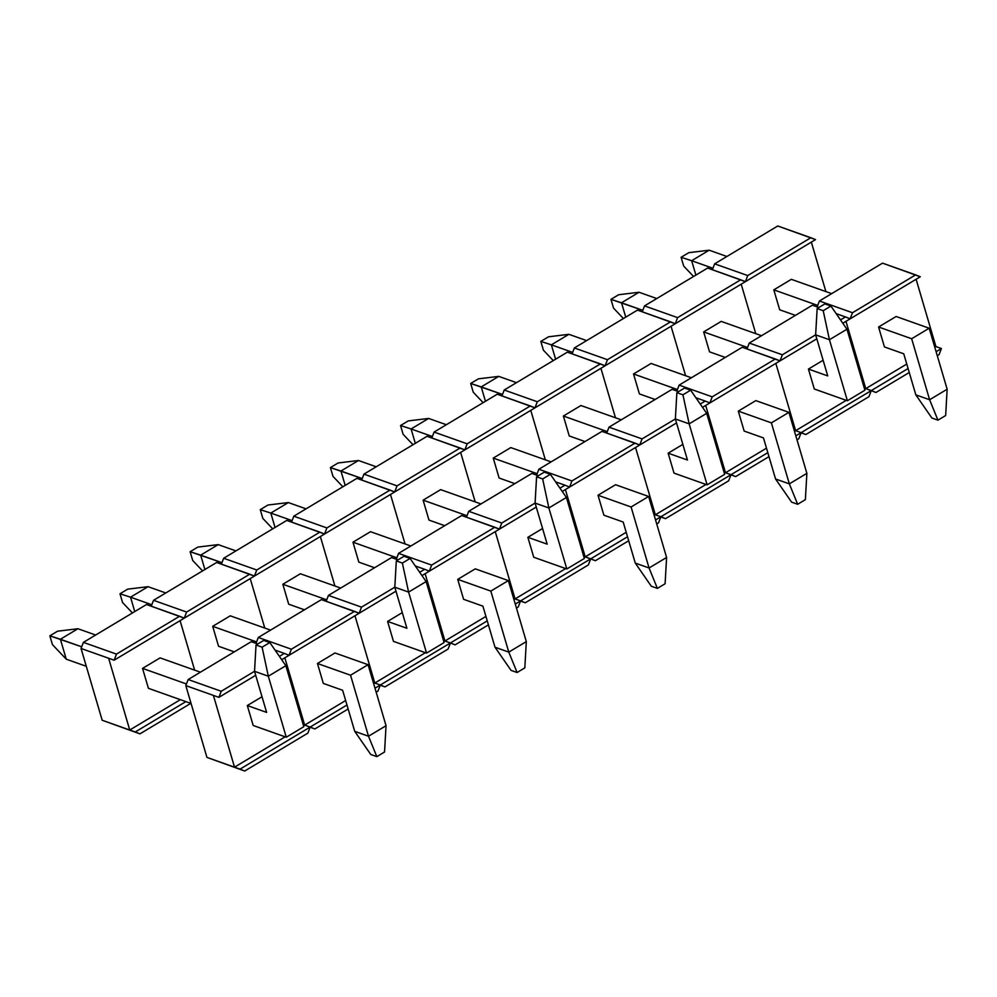 <?xml version="1.0" encoding="UTF-8"?>
<svg xmlns="http://www.w3.org/2000/svg" width="997" height="997" viewBox="0 0 997 997"><rect width="100%" height="100%" fill="white"/><g stroke="black" fill="none" stroke-linecap="round" stroke-linejoin="round"><path stroke-width="1.5" d="M941.417 348.526L936.108 351.717L941.417 348.526L935.909 346.57L934.787 347.243L935.909 346.57L941.417 348.526L939.087 354.62L937.28 355.705L939.087 354.62L941.417 348.526M908.08 368.529L871.278 390.587L875.964 392.482L909.252 372.517L875.964 392.482L865.77 388.631L845.967 321.333L865.77 388.631L871.278 390.587L801.139 432.648L805.825 434.53L868.948 396.681L871.278 390.587L865.77 388.631L845.967 321.333L865.77 388.631L906.759 364.055L864.648 389.304L865.77 388.631L871.278 390.587L801.139 432.648L805.825 434.53L801.065 432.848L805.825 434.53L868.948 396.681L871.278 390.587L908.08 368.529M916.106 279.272L935.909 346.57L916.106 279.272M852.497 312.734L915.62 274.873L882.532 263.146L819.409 300.994L852.497 312.734L850.154 318.816L920.293 276.755L915.62 274.873L852.497 312.734L850.154 318.816L920.293 276.755L882.532 263.146L819.409 300.994L817.154 306.889L819.409 300.994L852.497 312.734M884.439 346.944L878.569 327.004L896.116 316.498L878.569 327.004L884.439 346.944L903.743 353.785L884.439 346.944M795.631 430.692L775.828 363.394L795.631 430.692L801.139 432.648L795.631 430.692L775.828 363.394L795.631 430.692L846.254 400.333L794.509 431.365L795.631 430.692L801.139 432.648L795.83 435.839L801.139 432.648L795.631 430.692M782.358 354.795L815.646 334.818L782.358 354.795L780.015 360.877L816.817 338.818L780.015 360.877L742.254 347.255L679.131 385.116L712.219 396.843L775.342 358.995L712.219 396.843L709.876 402.938L780.015 360.877L775.342 358.995L742.254 347.255L679.131 385.116L676.876 391.011L679.131 385.116L712.219 396.843L709.876 402.938L780.015 360.877L782.358 354.795L749.27 343.055L747.015 348.95L749.27 343.055L782.358 354.795M840.521 319.912L845.481 316.934L836.159 313.631L845.481 316.934L840.521 319.912M818.886 307.5L812.393 305.207L749.27 343.055L812.393 305.207L818.886 307.5M842.814 323.227L850.154 318.816L845.481 316.934L850.154 318.816L842.814 323.227M814.3 389.004L808.43 369.064L823.123 360.253L808.43 369.064L814.3 389.004L847.388 400.744L864.922 390.226L847.388 400.744L814.3 389.004M767.802 452.65L731 474.709L735.686 476.591L768.974 456.638L735.686 476.591L725.492 472.752L705.677 405.455L725.492 472.752L731 474.709L660.861 516.77L665.547 518.652L728.67 480.803L731 474.709L725.492 472.752L705.677 405.455L725.492 472.752L766.481 448.176L724.37 473.425L725.492 472.752L731 474.709L660.861 516.77L665.547 518.652L660.787 516.969L665.547 518.652L728.67 480.803L731 474.709L767.802 452.65M797.002 439.827L798.809 438.742L801.139 432.648L798.809 438.742L797.002 439.827M744.161 431.065L738.291 411.125L755.826 400.62L738.291 411.125L744.161 431.065L763.465 437.907L744.161 431.065M655.353 514.813L635.538 447.516L655.353 514.813L660.861 516.77L655.353 514.813L635.538 447.516L655.353 514.813L705.976 484.455L654.231 515.486L655.353 514.813L660.861 516.77L655.552 519.96L660.861 516.77L655.353 514.813M642.08 438.904L675.368 418.939L642.08 438.904L639.738 444.998L676.539 422.927L639.738 444.998L601.976 431.377L538.854 469.238L571.929 480.965L635.064 443.117L571.929 480.965L569.599 487.059L639.738 444.998L635.064 443.117L601.976 431.377L538.854 469.238L536.598 475.133L538.854 469.238L571.929 480.965L569.599 487.059L639.738 444.998L642.08 438.904L608.993 427.177L606.737 433.072L608.993 427.177L642.08 438.904M700.243 404.034L705.203 401.056L695.881 397.753L705.203 401.056L700.243 404.034M678.608 391.622L672.115 389.316L608.993 427.177L672.115 389.316L678.608 391.622M702.536 407.349L709.876 402.938L705.203 401.056L709.876 402.938L702.536 407.349M674.022 473.126L668.152 453.186L682.845 444.375L668.152 453.186L674.022 473.126L707.11 484.854L724.645 474.348L707.11 484.854L674.022 473.126M627.524 536.76L590.723 558.831L595.408 560.713L628.696 540.748L595.408 560.713L585.214 556.874L565.399 489.577L585.214 556.874L590.723 558.831L520.584 600.892L525.269 602.774L588.392 564.925L590.723 558.831L585.214 556.874L565.399 489.577L585.214 556.874L626.203 532.298L584.092 557.547L585.214 556.874L590.723 558.831L520.584 600.892L525.269 602.774L520.509 601.091L525.269 602.774L588.392 564.925L590.723 558.831L627.524 536.76M656.724 523.948L658.531 522.864L660.861 516.77L658.531 522.864L656.724 523.948M603.883 515.187L598.013 495.247L615.548 484.729L598.013 495.247L603.883 515.187L623.187 522.029L603.883 515.187M515.075 598.935L495.26 531.638L515.075 598.935L520.584 600.892L515.075 598.935L495.26 531.638L515.075 598.935L565.698 568.577L513.953 599.608L515.075 598.935L520.584 600.892L515.275 604.082L520.584 600.892L515.075 598.935M501.79 523.026L535.09 503.061L501.79 523.026L499.46 529.12L536.261 507.049L499.46 529.12L461.698 515.499L398.576 553.36L431.651 565.087L494.786 527.239L431.651 565.087L429.321 571.181L499.46 529.12L494.786 527.239L461.698 515.499L398.576 553.36L396.32 559.242L398.576 553.36L431.651 565.087L429.321 571.181L499.46 529.12L501.79 523.026L468.715 511.299L466.459 517.181L468.715 511.299L501.79 523.026M559.965 488.156L564.925 485.178L555.603 481.875L564.925 485.178L559.965 488.156M538.33 475.743L531.837 473.438L468.715 511.299L531.837 473.438L538.33 475.743M562.258 491.459L569.599 487.059L564.925 485.178L569.599 487.059L562.258 491.459M533.744 557.248L527.874 537.308L542.567 528.497L527.874 537.308L533.744 557.248L566.832 568.975L584.367 558.457L566.832 568.975L533.744 557.248M487.246 620.882L450.445 642.953L455.131 644.835L488.418 624.87L455.131 644.835L444.936 640.996L425.121 573.699L444.936 640.996L450.445 642.953L380.306 685.014L384.992 686.896L448.114 649.035L450.445 642.953L444.936 640.996L425.121 573.699L444.936 640.996L485.925 616.408L443.815 641.669L444.936 640.996L450.445 642.953L380.306 685.014L384.992 686.896L380.231 685.213L384.992 686.896L448.114 649.035L450.445 642.953L487.246 620.882M516.446 608.07L518.253 606.986L520.584 600.892L518.253 606.986L516.446 608.07M463.605 599.309L457.735 579.369L475.27 568.851L457.735 579.369L463.605 599.309L482.909 606.151L463.605 599.309M374.797 683.057L354.982 615.76L374.797 683.057L380.306 685.014L374.797 683.057L354.982 615.76L374.797 683.057L425.42 652.699L373.676 683.718L374.797 683.057L380.306 685.014L374.997 688.192L380.306 685.014L374.797 683.057M361.512 607.148L394.812 587.183L361.512 607.148L359.182 613.242L395.983 591.171L359.182 613.242L321.42 599.621L258.298 637.469L291.373 649.209L354.508 611.348L291.373 649.209L289.043 655.303L359.182 613.242L354.508 611.348L321.42 599.621L258.298 637.469L256.03 643.364L258.298 637.469L291.373 649.209L289.043 655.303L359.182 613.242L361.512 607.148L328.437 595.408L326.169 601.303L328.437 595.408L361.512 607.148M419.675 572.266L424.647 569.299L415.325 565.984L424.647 569.299L419.675 572.266M398.052 559.865L391.559 557.56L328.437 595.408L391.559 557.56L398.052 559.865M421.98 575.581L429.321 571.181L424.647 569.299L429.321 571.181L421.98 575.581M393.466 641.37L387.596 621.43L402.29 612.619L387.596 621.43L393.466 641.37L426.554 653.097L444.089 642.579L426.554 653.097L393.466 641.37M346.968 705.004L310.167 727.075L314.853 728.957L348.14 708.992L314.853 728.957L304.658 725.118L284.843 657.821L304.658 725.118L310.167 727.075L240.028 769.136L244.714 771.017L307.836 733.156L310.167 727.075L304.658 725.118L284.843 657.821L304.658 725.118L345.647 700.53L303.537 725.779L304.658 725.118L310.167 727.075L240.028 769.136L244.714 771.017L206.94 757.396L234.519 767.179L213.395 695.408L185.816 685.624L206.94 757.396L244.714 771.017L307.836 733.156L310.167 727.075L346.968 705.004M376.168 692.18L377.975 691.095L380.306 685.014L377.975 691.095L376.168 692.18M323.327 683.419L317.457 663.491L334.992 652.973L317.457 663.491L323.327 683.419L342.632 690.273L323.327 683.419M221.234 691.27L254.534 671.305L221.234 691.27L218.904 697.352L255.706 675.293L218.904 697.352L185.816 685.624L206.94 757.396L240.028 769.136L234.519 767.179L213.395 695.408L218.904 697.352L221.234 691.27L188.159 679.53L185.816 685.624L188.159 679.53L221.234 691.27M279.397 656.387L284.369 653.409L275.047 650.106L284.369 653.409L279.397 656.387M257.774 643.987L251.281 641.682L188.159 679.53L251.281 641.682L257.774 643.987M281.702 659.702L289.043 655.303L284.369 653.409L289.043 655.303L281.702 659.702M253.188 725.48L247.318 705.552L262.012 696.741L247.318 705.552L253.188 725.48L286.276 737.219L303.811 726.701L286.276 737.219L253.188 725.48M285.142 736.82L234.519 767.179L285.142 736.82M945.654 415.525L937.94 420.161L931.871 418.005L915.832 394.862L903.743 353.785L915.832 394.862L929.615 399.747L947.15 389.229L929.192 328.225L896.116 316.498L929.192 328.225L911.657 338.743L929.192 328.225L947.15 389.229L945.654 415.525L937.94 420.161L931.871 418.005L915.832 394.862L929.615 399.747L911.657 338.743L929.615 399.747L937.94 420.161L929.615 399.747L947.15 389.229L945.654 415.525M795.432 315.376L779.679 309.793L795.432 315.376M681.101 257.288L688.815 252.665L709.179 250.197L691.644 260.716L712.942 268.268L691.644 260.716L695.881 275.085L691.644 260.716L681.101 257.288L691.644 260.716L709.179 250.197L726.9 256.491L709.179 250.197L688.815 252.665L681.101 257.288L683.68 266.062L681.101 257.288M831.672 293.641L791.344 279.334L773.809 289.853L817.714 305.418L773.809 289.853L791.344 279.334L831.672 293.641M878.569 327.004L911.657 338.743L878.569 327.004M693.563 276.481L683.68 266.062L693.563 276.481M805.377 499.647L797.662 504.283L791.593 502.127L775.554 478.984L763.465 437.907L775.554 478.984L789.337 483.869L806.872 473.351L788.914 412.347L755.826 400.62L788.914 412.347L771.379 422.865L788.914 412.347L806.872 473.351L805.377 499.647L797.662 504.283L791.593 502.127L775.554 478.984L789.337 483.869L771.379 422.865L789.337 483.869L797.662 504.283L789.337 483.869L806.872 473.351L805.377 499.647M655.141 399.498L639.401 393.915L655.141 399.498M540.823 341.41L548.537 336.787L568.901 334.319L551.366 344.837L572.664 352.39L551.366 344.837L555.603 359.207L551.366 344.837L540.823 341.41L551.366 344.837L568.901 334.319L586.622 340.6L568.901 334.319L548.537 336.787L540.823 341.41L543.402 350.184L540.823 341.41M691.395 377.763L651.066 363.456L633.531 373.975L677.437 389.54L633.531 373.975L651.066 363.456L691.395 377.763M738.291 411.125L771.379 422.865L738.291 411.125M553.285 360.602L543.402 350.184L553.285 360.602M665.099 583.768L657.384 588.392L651.315 586.248L635.276 563.093L623.187 522.029L635.276 563.093L649.059 567.991L666.594 557.473L648.636 496.469L615.548 484.729L648.636 496.469L631.101 506.987L648.636 496.469L666.594 557.473L665.099 583.768L657.384 588.392L651.315 586.248L635.276 563.093L649.059 567.991L631.101 506.987L649.059 567.991L657.384 588.392L649.059 567.991L666.594 557.473L665.099 583.768M514.863 483.62L499.111 478.024L514.863 483.62M400.545 425.532L408.259 420.908L428.623 418.441L411.088 428.959L432.386 436.512L411.088 428.959L415.313 443.329L411.088 428.959L400.545 425.532L411.088 428.959L428.623 418.441L446.344 424.722L428.623 418.441L408.259 420.908L400.545 425.532L403.124 434.306L400.545 425.532M551.117 461.885L510.788 447.578L493.253 458.097L537.159 473.662L493.253 458.097L510.788 447.578L551.117 461.885M598.013 495.247L631.101 506.987L598.013 495.247M413.007 444.724L403.124 434.306L413.007 444.724M524.821 667.89L517.107 672.514L511.037 670.37L494.998 647.215L482.909 606.151L494.998 647.215L508.782 652.113L526.316 641.594L508.358 580.59L475.27 568.851L508.358 580.59L490.823 591.096L508.358 580.59L526.316 641.594L524.821 667.89L517.107 672.514L511.037 670.37L494.998 647.215L508.782 652.113L490.823 591.096L508.782 652.113L517.107 672.514L508.782 652.113L526.316 641.594L524.821 667.89M374.585 567.729L358.833 562.146L374.585 567.729M260.267 509.654L267.981 505.018L288.345 502.563L270.81 513.069L292.109 520.621L270.81 513.069L275.035 527.45L270.81 513.069L260.267 509.654L270.81 513.069L288.345 502.563L306.067 508.844L288.345 502.563L267.981 505.018L260.267 509.654L262.847 518.428L260.267 509.654M410.839 545.995L370.51 531.7L352.975 542.206L396.881 557.784L352.975 542.206L370.51 531.7L410.839 545.995M457.735 579.369L490.823 591.096L457.735 579.369M272.717 528.834L262.847 518.428L272.717 528.834M384.543 752.012L376.829 756.636L370.759 754.48L354.72 731.337L342.632 690.273L354.72 731.337L368.504 736.222L386.038 725.716L368.08 664.7L334.992 652.973L368.08 664.7L350.545 675.218L368.08 664.7L386.038 725.716L384.543 752.012L376.829 756.636L370.759 754.48L354.72 731.337L368.504 736.222L350.545 675.218L368.504 736.222L376.829 756.636L368.504 736.222L386.038 725.716L384.543 752.012M234.307 651.851L218.555 646.268L234.307 651.851M119.989 593.776L127.703 589.14L148.067 586.685L130.532 597.191L151.831 604.743L130.532 597.191L134.757 611.572L130.532 597.191L119.989 593.776L130.532 597.191L148.067 586.685L165.789 592.966L148.067 586.685L127.703 589.14L119.989 593.776L122.569 602.537L119.989 593.776M270.561 630.116L230.232 615.822L212.697 626.328L256.59 641.906L212.697 626.328L230.232 615.822L270.561 630.116M317.457 663.491L350.545 675.218L317.457 663.491M132.439 612.956L122.569 602.537L132.439 612.956M817.141 308.547L823.21 310.703L830.925 306.067L824.855 303.923L817.141 308.547L815.646 334.842L829.429 339.728L847.388 400.744L829.429 339.728L823.21 310.703L817.141 308.547L815.646 334.842L829.429 339.728L823.21 310.703L830.925 306.067L824.855 303.923L817.141 308.547M827.734 375.919L815.646 334.842L827.734 375.919L808.43 369.064L827.734 375.919M761.534 335.702L721.205 321.395L761.534 335.702M656.761 298.539L639.04 292.258L621.505 302.776L642.803 310.329L610.962 299.349L618.676 294.726L639.04 292.258L656.761 298.539M703.67 331.914L747.576 347.479L703.67 331.914L721.205 321.395L703.67 331.914L709.54 351.854L703.67 331.914M613.541 308.123L610.962 299.349L618.676 294.726L639.04 292.258L621.505 302.776L610.962 299.349L613.541 308.123L623.424 318.541L613.541 308.123M725.293 357.437L709.54 351.854L725.293 357.437M864.922 390.226L846.964 329.222L829.429 339.728L846.964 329.222L864.922 390.226M625.742 317.146L621.505 302.776L625.742 317.146M846.964 329.222L830.925 306.067L846.964 329.222M676.863 392.668L682.933 394.812L690.647 390.188L684.578 388.045L676.863 392.668L675.368 418.964L689.151 423.85L707.11 484.854L689.151 423.85L682.933 394.812L676.863 392.668L675.368 418.964L689.151 423.85L682.933 394.812L690.647 390.188L684.578 388.045L676.863 392.668M687.456 460.028L675.368 418.964L687.456 460.028L668.152 453.186L687.456 460.028M621.256 419.824L580.927 405.517L621.256 419.824M516.483 382.661L498.762 376.38L481.227 386.898L502.525 394.451L470.684 383.471L478.398 378.848L498.762 376.38L516.483 382.661M563.392 416.036L607.298 431.601L563.392 416.036L580.927 405.517L563.392 416.036L569.25 435.963L563.392 416.036M473.263 392.245L470.684 383.471L478.398 378.848L498.762 376.38L481.227 386.898L470.684 383.471L473.263 392.245L483.146 402.663L473.263 392.245M585.002 441.559L569.25 435.963L585.002 441.559M724.645 474.348L706.686 413.331L689.151 423.85L706.686 413.331L724.645 474.348M485.452 401.268L481.227 386.898L485.452 401.268M706.686 413.331L690.647 390.188L706.686 413.331M536.585 476.79L542.655 478.934L550.369 474.31L544.3 472.154L536.585 476.79L535.09 503.086L548.873 507.972L566.832 568.975L548.873 507.972L542.655 478.934L536.585 476.79L535.09 503.086L548.873 507.972L542.655 478.934L550.369 474.31L544.3 472.154L536.585 476.79M547.179 544.15L535.09 503.086L547.179 544.15L527.874 537.308L547.179 544.15M480.978 503.946L440.649 489.639L480.978 503.946M376.205 466.783L358.484 460.502L340.949 471.02L362.247 478.572L330.406 467.593L338.12 462.969L358.484 460.502L376.205 466.783M423.114 500.158L467.02 515.723L423.114 500.158L440.649 489.639L423.114 500.158L428.972 520.085L423.114 500.158M332.986 476.367L330.406 467.593L338.12 462.969L358.484 460.502L340.949 471.02L330.406 467.593L332.986 476.367L342.868 486.785L332.986 476.367M444.724 525.681L428.972 520.085L444.724 525.681M584.367 558.457L566.408 497.453L548.873 507.972L566.408 497.453L584.367 558.457M345.174 485.389L340.949 471.02L345.174 485.389M566.408 497.453L550.369 474.31L566.408 497.453M396.308 560.9L402.377 563.056L410.091 558.432L404.022 556.276L396.308 560.9L394.812 587.208L408.596 592.093L426.554 653.097L408.596 592.093L402.377 563.056L396.308 560.9L394.812 587.208L408.596 592.093L402.377 563.056L410.091 558.432L404.022 556.276L396.308 560.9M406.901 628.272L394.812 587.208L406.901 628.272L387.596 621.43L406.901 628.272M340.7 588.056L300.371 573.761L340.7 588.056M235.928 550.905L218.206 544.624L200.671 555.13L221.97 562.682L190.128 551.715L197.842 547.079L218.206 544.624L235.928 550.905M282.836 584.267L326.742 599.845L282.836 584.267L300.371 573.761L282.836 584.267L288.694 604.207L282.836 584.267M192.708 560.476L190.128 551.715L197.842 547.079L218.206 544.624L200.671 555.13L190.128 551.715L192.708 560.476L202.578 570.895L192.708 560.476M304.446 609.79L288.694 604.207L304.446 609.79M444.089 642.579L426.13 581.575L408.596 592.093L426.13 581.575L444.089 642.579M204.896 569.511L200.671 555.13L204.896 569.511M426.13 581.575L410.091 558.432L426.13 581.575M256.03 645.022L262.099 647.178L269.813 642.554L263.744 640.398L256.03 645.022L254.534 671.317L268.318 676.215L286.276 737.219L268.318 676.215L262.099 647.178L256.03 645.022L254.534 671.317L268.318 676.215L262.099 647.178L269.813 642.554L263.744 640.398L256.03 645.022M266.623 712.394L254.534 671.317L266.623 712.394L247.318 705.552L266.623 712.394M200.422 672.177L160.093 657.883L200.422 672.177M95.65 635.027L77.928 628.733L60.393 639.251L81.692 646.804L49.85 635.824L57.564 631.201L77.928 628.733L95.65 635.027M142.546 668.389L186.451 683.967L142.546 668.389L160.093 657.883L142.546 668.389L148.416 688.329L142.546 668.389M52.43 644.598L49.85 635.824L57.564 631.201L77.928 628.733L60.393 639.251L49.85 635.824L52.43 644.598L66.263 659.191L60.393 639.251L66.263 659.191L86.303 666.295L66.263 659.191L52.43 644.598M191.063 703.458L148.416 688.329L191.063 703.458M303.811 726.701L285.852 665.697L268.318 676.215L285.852 665.697L303.811 726.701M285.852 665.697L269.813 642.554L285.852 665.697M755.751 333.646L741.195 284.182L755.751 333.646M811.334 242.121L825.89 291.585L811.334 242.121M747.725 275.571L810.848 237.722L777.76 225.983L714.637 263.844L747.725 275.571L745.395 281.665L815.534 239.604L810.848 237.722L747.725 275.571L745.395 281.665L815.534 239.604L777.76 225.983L714.637 263.844L712.381 269.738L714.637 263.844L747.725 275.571M779.679 309.793L773.809 289.853L779.679 309.793M685.612 375.707L671.056 326.243L685.612 375.707M677.586 317.632L740.709 279.783L707.621 268.043L644.498 305.905L677.586 317.632L675.256 323.726L745.395 281.665L740.709 279.783L677.586 317.632L675.256 323.726L745.395 281.665L707.621 268.043L644.498 305.905L642.242 311.787L644.498 305.905L677.586 317.632M615.473 417.768L600.917 368.304L615.473 417.768M607.447 359.693L670.57 321.844L637.482 310.104L574.359 347.965L607.447 359.693L605.117 365.787L675.256 323.726L670.57 321.844L607.447 359.693L605.117 365.787L675.256 323.726L637.482 310.104L574.359 347.965L572.104 353.848L574.359 347.965L607.447 359.693M639.401 393.915L633.531 373.975L639.401 393.915M545.334 459.829L530.778 410.365L545.334 459.829M537.308 401.754L600.431 363.893L567.343 352.165L504.22 390.014L537.308 401.754L534.978 407.848L605.117 365.787L600.431 363.893L537.308 401.754L534.978 407.848L605.117 365.787L567.343 352.165L504.22 390.014L501.965 395.909L504.22 390.014L537.308 401.754M475.195 501.89L460.639 452.426L475.195 501.89M467.169 443.815L530.292 405.953L497.204 394.226L434.081 432.075L467.169 443.815L464.839 449.909L534.978 407.848L530.292 405.953L467.169 443.815L464.839 449.909L534.978 407.848L497.204 394.226L434.081 432.075L431.826 437.97L434.081 432.075L467.169 443.815M499.111 478.024L493.253 458.097L499.111 478.024M405.056 543.951L390.5 494.475L405.056 543.951M397.03 485.875L460.153 448.014L427.065 436.287L363.942 474.136L397.03 485.875L394.687 491.957L464.839 449.909L460.153 448.014L397.03 485.875L394.687 491.957L464.839 449.909L427.065 436.287L363.942 474.136L361.687 480.031L363.942 474.136L397.03 485.875M334.917 586.012L320.361 536.536L334.917 586.012M326.891 527.936L390.014 490.075L356.926 478.348L293.803 516.197L326.891 527.936L324.548 534.018L394.687 491.957L390.014 490.075L326.891 527.936L324.548 534.018L394.687 491.957L356.926 478.348L293.803 516.197L291.548 522.092L293.803 516.197L326.891 527.936M358.833 562.146L352.975 542.206L358.833 562.146M264.778 628.073L250.222 578.596L264.778 628.073M256.752 569.997L319.875 532.136L286.787 520.409L223.664 558.258L256.752 569.997L254.409 576.079L324.548 534.018L319.875 532.136L256.752 569.997L254.409 576.079L324.548 534.018L286.787 520.409L223.664 558.258L221.409 564.152L223.664 558.258L256.752 569.997M194.639 670.134L180.083 620.657L194.639 670.134M186.613 612.046L249.736 574.197L216.648 562.47L153.526 600.319L186.613 612.046L184.271 618.14L254.409 576.079L249.736 574.197L186.613 612.046L184.271 618.14L254.409 576.079L216.648 562.47L153.526 600.319L151.27 606.213L153.526 600.319L186.613 612.046M218.555 646.268L212.697 626.328L218.555 646.268M185.891 701.614L135.256 731.972L139.941 733.854L190.801 703.359L139.941 733.854L102.18 720.245L129.747 730.016L108.623 658.244L81.056 648.474L102.18 720.245L139.941 733.854L129.747 730.016L135.256 731.972L185.891 701.614M116.475 654.107L179.597 616.258L146.509 604.518L83.387 642.38L116.475 654.107L114.132 660.201L184.271 618.14L179.597 616.258L116.475 654.107L114.132 660.201L81.056 648.474L102.18 720.245L129.747 730.016L108.623 658.244L114.132 660.201L184.271 618.14L146.509 604.518L83.387 642.38L81.056 648.474L83.387 642.38L116.475 654.107M180.37 699.657L129.747 730.016L180.37 699.657"/></g></svg>
